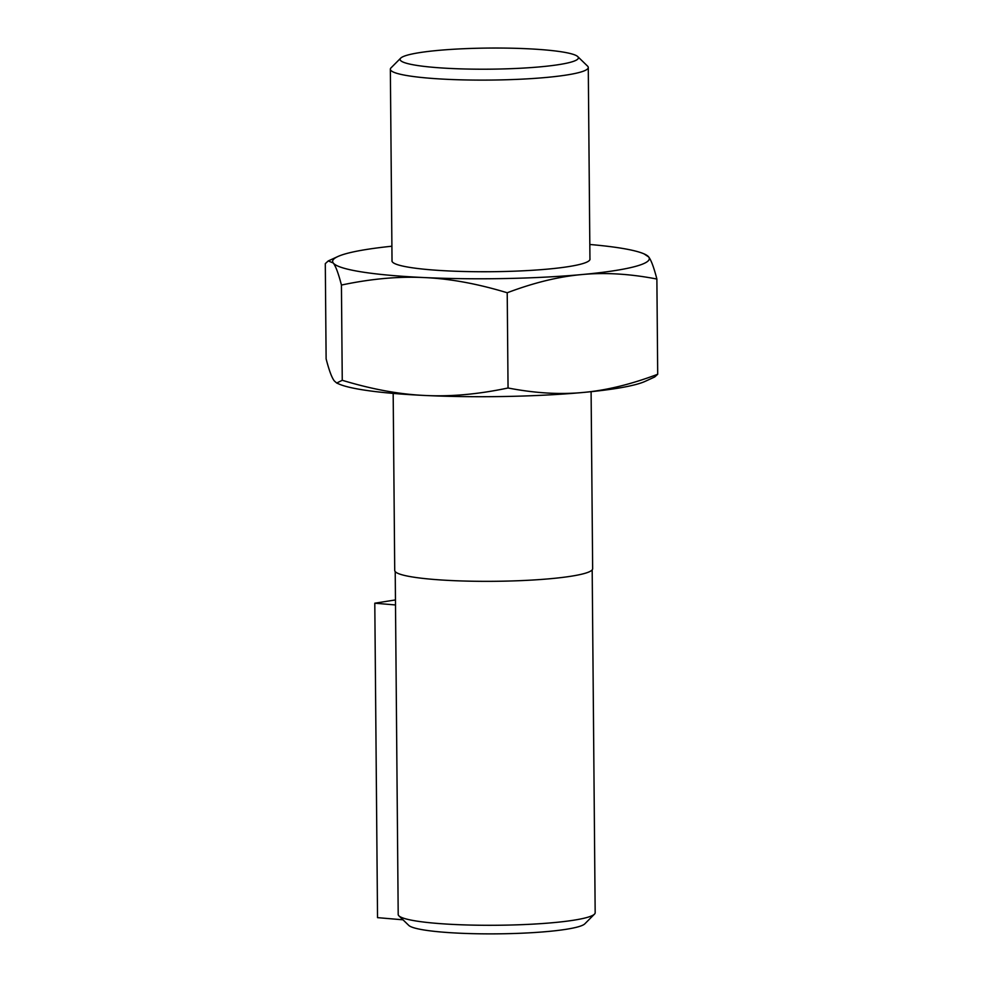 <?xml version="1.0" encoding="UTF-8"?>
<svg xmlns="http://www.w3.org/2000/svg" width="983" height="983" viewBox="0 0 983 983"><rect width="100%" height="100%" fill="white"/><g stroke="black" fill="none" stroke-linecap="round" stroke-linejoin="round"><path stroke-width="1.47" d="M592.184 569.882L595.17 912.74A98.484 11.661 179.5 0 1 594.482 914.141A98.484 11.661 179.5 0 1 496.796 925.261A98.484 11.661 179.5 0 1 398.914 915.849A98.484 11.661 179.5 0 1 398.201 914.46L395.215 571.602M398.914 915.849L408.744 925.372A88.667 10.494 -0.5 0 0 496.87 933.85A88.667 10.494 -0.5 0 0 584.824 923.836L594.482 914.141M544.656 49.875A89.146 10.555 179.5 0 1 577.721 56.584A89.146 10.555 179.5 0 1 489.325 69.179A89.146 10.555 179.5 0 1 400.708 58.132A89.146 10.555 179.5 0 1 455.276 49.15A89.146 10.555 179.5 0 1 544.656 49.875M400.708 58.132L391.05 67.827A98.964 11.722 -0.5 0 0 390.349 69.228A98.964 11.722 -0.5 0 0 489.411 80.078A98.964 11.722 -0.5 0 0 588.276 67.508A98.964 11.722 -0.5 0 0 587.551 66.107L577.721 56.584M591.102 391.676L592.651 568.739A98.964 11.722 179.5 0 1 493.785 581.309A98.964 11.722 179.5 0 1 394.724 570.459L393.175 393.409M395.498 604.963L374.793 603.193L395.461 599.937M403.018 919.818L377.533 917.643L374.793 603.193M645.131 381.367A158.349 18.751 179.5 0 1 582.98 392.475A158.349 18.751 179.5 0 1 425.258 395.485A158.349 18.751 179.5 0 1 338.988 384.034L336.702 383.038L342.256 380.286C371.992 389.305 399.651 394.38 425.258 395.485C450.865 396.751 478.463 394.257 508.051 387.99C534.887 393.175 559.868 394.674 582.98 392.475C606.093 390.435 631 384.365 657.701 374.265L654.727 376.968L645.131 381.367M392.02 260.421A99.025 11.722 -0.5 0 0 394.109 263.26A99.025 11.722 -0.5 0 0 491.082 271.713A99.025 11.722 -0.5 0 0 587.895 261.564A99.025 11.722 -0.5 0 0 589.947 258.701M391.898 246.217A158.349 18.751 -0.5 0 0 337.869 256.526A158.349 18.751 -0.5 0 0 333.262 263.002A158.349 18.751 -0.5 0 0 424.226 277.562A158.349 18.751 -0.5 0 0 581.948 274.552A158.349 18.751 -0.5 0 0 648.706 256.981A158.349 18.751 -0.5 0 0 644.012 253.86A158.349 18.751 -0.5 0 0 589.825 244.484M644.012 253.86L648.706 256.981C651.201 260.2 653.916 267.56 656.877 279.037C630.029 273.852 605.061 272.352 581.948 274.552C558.836 276.592 533.916 282.662 507.216 292.762C477.492 283.743 449.833 278.668 424.226 277.562C398.619 276.297 371.021 278.791 341.433 285.058C338.484 273.581 335.756 266.233 333.262 263.002L328.273 260.925L325.299 263.628L326.123 358.869C329.084 370.333 331.799 377.693 334.294 380.913L336.702 383.038M342.256 380.286L341.433 285.058M508.051 387.99L507.216 292.762M657.701 374.265L656.877 279.037M589.947 259.549L588.276 67.508M392.033 261.281L390.349 69.228M337.869 256.526L328.273 260.925"/></g></svg>
